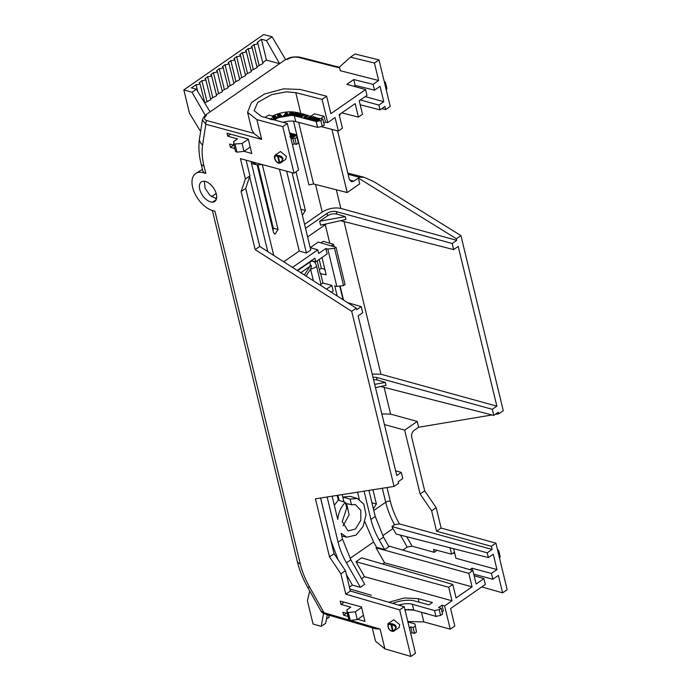 <?xml version="1.0" encoding="UTF-8"?>
<svg xmlns="http://www.w3.org/2000/svg" width="691" height="691" viewBox="0 0 691 691"><rect width="100%" height="100%" fill="white"/><g stroke="black" fill="none" stroke-linecap="round" stroke-linejoin="round"><path stroke-width="1.04" d="M357.359 498.487L350.251 496.363L342.762 497.062L350.087 499.118L357.359 498.487L363.863 504.223L366.023 514.864L363.06 526.568L356.038 535.093L346.77 537.209L341.121 533.357L342.52 539.127L350.855 559.779L346.441 562.837C342.546 555.961 339.756 549.086 338.072 542.21L327.137 496.984M183.832 89.908L263.625 34.55L272.047 36.718L266.45 40.605L261.448 39.24L257.13 42.522C258.123 43.732 257.147 44.405 254.219 44.544L251.334 46.539C252.327 47.748 251.36 48.422 248.423 48.56L245.547 50.555C246.54 51.765 245.573 52.438 242.636 52.576L239.751 54.572C240.753 55.781 239.777 56.455 236.84 56.593L233.964 58.588C234.957 59.806 233.99 60.471 231.053 60.609L228.177 62.605C229.17 63.822 228.194 64.496 225.266 64.626L222.381 66.63C223.374 67.839 222.407 68.513 219.47 68.642L216.594 70.646C217.587 71.855 216.62 72.529 213.683 72.659L210.798 74.663C211.8 75.872 210.824 76.546 207.887 76.675L205.011 78.679C206.004 79.888 205.037 80.562 202.1 80.7L199.224 82.695C200.217 83.905 199.241 84.578 196.313 84.717L191.398 87.835L196.399 89.199L191.986 92.266L183.832 89.908L189.464 113.177L200.623 131.497M204.951 103.391L199.854 83.196L199.224 82.695M204.812 102.838L210.833 99.703L205.65 79.18L205.011 78.679M210.608 98.822L216.62 95.686L211.437 75.155L210.798 74.663M216.395 94.805L222.407 91.67L217.233 71.138L216.594 70.646M222.191 90.789L228.203 87.653L223.02 67.122L222.381 66.63M227.978 86.772L233.99 83.637L228.807 63.106L228.177 62.605M233.765 82.756L239.786 79.62L234.603 59.089L233.964 58.588M239.561 78.739L245.573 75.595L240.39 55.073L239.751 54.572M245.348 74.723L251.36 71.579L246.186 51.056L245.547 50.555M251.144 70.707L257.156 67.563L251.973 47.04L251.334 46.539M256.931 66.69L262.943 63.546L257.76 43.023L257.13 42.522M328.553 615.059L329.08 617.339L326.515 618.92M206.98 182.009L208.026 182.649A11.816 6.651 55.6 0 1 216.326 194.085A11.816 6.651 55.6 0 1 214.72 201.496A11.816 6.651 55.6 0 1 212.75 202.178L216.058 199.906M274.284 119.949L274.482 119.811C280.969 115.915 287.568 114.568 294.288 115.751L295.731 121.581L317.635 127.36L316.184 121.53L294.288 115.751M278.05 117.643L293.485 115.069M296.534 134.9L298.357 143.011L296.37 144.393L294.919 138.563L292.725 137.967L291.101 139.09M292.509 144.946L294.176 143.788L296.37 144.393M235.061 144.307L236.961 152.167L243.983 151.364L242.083 143.503L234.137 144.048L233.532 141.655L237.488 138.917L227.71 136.162L227.011 133.251L248.259 139.021L251.766 153.532L244.087 151.294M326.636 96.213L330.859 113.669L365.591 89.58L366.999 95.393L359.225 100.782L362.49 114.291L358.422 117.116L355.157 103.607L339.16 114.706L342.434 128.206L338.365 131.031L335.092 117.522L327.707 122.653L322.075 99.374L326.636 96.213L300.309 89.484L283.655 88.819L264.403 94.045L251.472 102.501L247.568 112.322L256.871 119.621L261.656 139.401L253.908 133.363L251.792 129.77L247.568 112.322M308.203 115.881L311.002 116.166L314.422 113.799L324.027 116.252L325.47 122.082L327.707 122.653M325.47 122.082L323.837 123.214M324.027 116.252L320.607 118.627L322.835 119.198L324.286 125.019L322.3 126.401L317.635 127.36M283.077 122.333A14.347 6.539 166 0 1 295.731 121.581M202.437 169.355L195.622 173.562A21.939 12.36 -124.4 0 0 194.646 193.039A21.939 12.36 -124.4 0 0 212.595 210.565L214.936 211.221L300.231 563.787C302.114 571.526 305.232 579.274 309.577 587.039L323.984 612.71L348.981 620M204.32 181.241L205.106 188.323L209.943 195.372L216.473 198.766M320.581 498.012L334.055 553.707L345.44 570.671L350.363 591.03L404.235 606.741L415.49 653.289L410.929 656.45L399.674 609.903L345.802 594.191L340.879 573.832L329.495 556.868L315.45 498.824L394.06 486.429L351.702 311.339L255.16 249.615L241.116 191.562L245.357 179.004L240.433 158.636L294.02 173.199L282.766 126.652L287.318 123.49L298.581 170.038L294.02 173.199M392.747 603.39A20.341 9.519 166.8 0 1 414.928 601.04L428.964 604.91L432.385 602.535L418.193 598.631L404.226 597.974L388.878 602.267M448.735 587.272L355.986 561.731L364.502 576.683L452.009 600.781L448.735 587.272L452.804 584.448L456.077 597.957L472.065 586.858L468.8 573.357L472.869 570.533L476.134 584.042L483.907 578.643L485.315 584.465L450.584 608.555L454.808 626.011L450.247 629.173L423.825 621.9L407.811 621.537M450.247 629.173L444.615 605.903L442.033 605.195L443.397 610.999L442.059 611.932M413.719 610.075L435.9 616.363L434.535 610.559L412.354 604.271L413.719 610.075L404.969 609.79M412.354 604.271A14.347 6.711 -13.2 0 0 398.716 605.135M452.009 600.781L444.615 605.903M361.566 578.721L364.502 576.683M355.986 561.731L361.583 557.844L452.804 584.448M382.745 564.02L384.559 562.768L376.051 547.816L376.673 547.376L373.624 542.012L350.061 558.354M346.441 562.837L360.382 587.307L364.718 584.301L350.855 559.779M407.915 621.952L414.989 623.956L416.466 632.023L414.989 623.956M349.862 588.974L371.447 595.271M350.242 620.423L357.264 619.62L355.364 611.768L348.342 612.572L350.242 620.423L349.318 620.164L346.822 609.92L350.769 607.173L341 604.418L340.205 601.127L361.445 606.905L364.96 621.416L357.722 619.3M357.264 619.62L363.483 615.31M361.583 607.458L355.364 611.768M280.002 162.635L279.147 162.584L277.722 156.676L278.585 155.544C280.892 155.872 282.369 156.926 283.008 158.723L281.202 162.489L280.382 162.972L279.147 162.584C275.13 163.473 272.651 153.229 277.722 156.676L278.525 156.529C283.016 157.764 283.509 159.802 280.002 162.635L281.194 162.497M280.347 162.998L280.166 163.076C277.065 164.389 272.15 157.09 275.45 154.983L278.585 155.544L278.525 156.529M396.288 626.979L394.492 630.745L393.671 631.228L392.436 630.848C388.411 631.738 385.932 621.485 391.002 624.932L391.875 623.8C394.181 624.128 395.649 625.191 396.288 626.979M393.628 631.254L399.07 627.575L399.7 624.612L393.715 619.792L388.731 623.247L391.875 623.8L391.806 624.794C396.297 626.029 396.789 628.059 393.283 630.892L393.671 631.228M393.447 631.332L393.438 631.332C390.657 631.755 388.748 629.017 388.333 628.015C387.625 624.534 387.755 622.945 388.731 623.247M216.153 193.437L211.567 196.71M319.19 259.445L321.332 268.315L319.32 269.715M346.588 503.575L349.154 514.804L343.099 525.773M337.925 495.283L339.177 500.448M258.037 165.054L273.308 228.177L273.109 230.768M253.908 133.363L207.067 120.64A2.704 1.857 105.2 0 0 205.806 124.233L202.42 119.828M246.126 160.191L249.917 175.842L245.676 188.401L259.721 246.445L356.262 308.177L356.651 309.767L361.212 306.605L362.68 312.695L358.119 315.856L396.764 475.581L401.324 472.419L402.801 478.509L398.241 481.67L398.621 483.268L394.06 486.429M347.608 302.641L361.212 306.605M395.598 470.752L401.324 472.419M453.642 548.714L455.956 558.285L496.976 569.583L493.253 554.208L488.373 557.594L487.215 552.817L492.096 549.431L491.344 546.313L495.905 543.143L507.168 589.699L502.607 592.861L498.384 575.404L492.838 579.248L473.741 574.135M321.082 611.198C321.453 612.235 322.783 613.176 325.064 614.04L325.064 614.04A2.704 1.84 -73.7 0 1 323.984 612.71L321.082 611.198L307.65 587.264A10.123 1.313 -29.3 0 0 309.577 587.039M410.748 633.656L412.112 632.706L414.479 633.397L416.466 632.023M440.573 615.465L442.56 614.083L441.195 608.279L439.208 609.652L440.573 615.465L435.9 616.363M412.112 632.706L410.748 626.901L409.348 627.869M442.033 605.195L438.612 607.562L441.195 608.279M434.535 610.559L439.208 609.652M483.907 578.643L474.121 575.707M496.976 569.583L491.431 573.426L471.97 568.227L469.889 569.669M453.158 553.094L454.808 553.551M402.81 550.105L407.206 547.056L412.121 546.218L434.233 552.308L437.075 550.338M388.489 545.925L472.869 570.533M368.925 490.394L375.222 516.436L383.531 537.106L388.903 546.667L384.697 549.587L376.673 547.376M376.051 547.816L468.8 573.357M384.559 562.768L472.065 586.858M364.874 521.886L373.624 542.012M384.697 549.587L379.273 540.06C375.368 533.184 372.579 526.309 370.903 519.433L364.062 491.163M357.558 492.182L359.277 499.308M348.342 612.572L346.908 611.837M233.662 143.711L235.527 151.433L236.961 152.167M235.527 151.433L233.627 143.581M391.598 624.94L391.002 624.932L392.436 630.848L393.024 630.848L391.806 624.794M317.169 260.844L320.261 273.619L326.169 274.811L321.98 257.501M324.822 269.265L321.332 268.315M337.13 495.404L338.288 500.163L334.323 505.242M345.595 503.333L351.451 504.758L355.312 504.56L360.771 510.278L360.823 520.237L355.52 528.961L348.1 530.938L342.226 521.619L346.735 508.032L345.37 502.392C341.009 506.857 338.469 512.541 337.752 519.442L332.129 496.19M343.945 501.942L342.175 494.609M371.913 502.763L376.396 504.024L373.382 508.801M376.396 504.024L372.95 489.755M273.308 228.177L278.041 229.516L262.33 164.588M257.182 164.933L273.558 232.625L274.94 234.275L278.041 229.516M300.913 209.269L305.396 210.53L296.024 171.809M284.131 122.618L284.001 122.074M305.396 210.53L302.373 215.307M339.652 67.943L298.27 57.362C294.452 56.679 290.859 57.336 287.491 59.331L285.59 59.504L279.57 63.684L266.441 60.091L262.727 62.674M272.047 36.718L285.59 59.504M266.45 40.605L279.57 63.684L205.244 115.242L206.428 115.578L205.434 115.717M205.244 115.242L191.986 92.266M298.27 57.362A2.704 1.831 -75.7 0 1 299.523 57.085L299.523 57.085C293.381 56.541 289.054 57.336 286.532 59.443L286.229 59.659M378.651 80.51L340.326 70.715L339.445 67.079L350.484 57.163L374.427 63.045L378.651 80.51L373.114 84.354L374.522 90.176L380.059 86.332L383.781 101.707L365.254 96.602M374.427 63.045L378.988 59.884L390.251 106.44L385.69 109.601L384.939 106.483L380.05 109.869L378.901 105.092L383.781 101.707M365.591 89.58L346.865 84.337L353.749 79.56L355.157 85.373L374.522 90.176M353.749 79.56L373.114 84.354M353.844 86.289L355.157 85.373M210.081 111.89L196.399 89.199M471.97 568.227L472.506 570.429M491.431 573.426L492.838 579.248M502.607 592.861L481.774 586.918M323.561 613.453L321.203 626.4L325.616 623.342L327.361 614.705M309.715 590.96L307.426 600.764L313.058 624.042L321.203 626.4M408.899 609.488L408.027 609.505M406.083 609.643L405.073 609.773M406.161 609.989L406.714 609.583M415.766 610.654L415.161 610.49M419.938 611.837L417.545 611.164M422.002 612.425L421.424 612.261M424.861 613.237L426.442 613.478M424.309 612.865L424.922 613.487M436.056 616.337L435.477 616.242M436.125 616.614L436.703 616.208M434.078 615.854L433.24 615.612M432.894 615.517L430.51 614.835M429.966 614.688L429.37 614.515M427.53 613.997L426.934 613.824M428.757 614.342L428.152 614.169M411.275 609.609L412.985 609.833M410.437 609.548L411.37 610.023M414.479 633.397L413.114 627.592L410.748 626.901M491.344 546.313L436.565 531.224L431.642 510.865L420.128 493.996L404.676 430.13L417.217 421.432L418.625 427.245L414.064 430.407C412.052 432.108 411.266 434.354 411.698 437.144L424.689 490.826L436.202 507.704L441.126 528.062L495.905 543.143M434.233 552.308L433.533 549.397L451.586 554.191L454.479 552.187M450.04 547.799L451.586 554.191M488.373 557.594L396.124 534.013L393.015 528.555L382.745 535.68M350.087 499.118L351.451 504.758M345.37 502.392L338.288 500.163M251.619 161.677L256.681 164.821L262.243 164.562M273.74 255.411L251.023 161.521M283.716 261.794L299.22 251.04L306.459 253.027L286.661 171.195M279.423 169.235L299.22 251.04M292.483 267.4L317.8 249.84L318.681 253.476L325.841 248.51L327.145 253.917L315.752 261.829L314.871 258.192L297.225 270.431M415.101 626.219L413.114 627.592M307.754 115.19L307.72 116.036L307.132 115.57L305.647 116.148L306.502 116.079L306.199 117.142L304.005 117.738L304.774 116.192L307.754 115.19L307.832 116.477L307.866 115.622L307.832 116.477L307.141 116.382L307.193 115.803M306.597 116.114L307.046 115.993M306.502 116.079L306.761 116.58M306.199 117.142L306.605 116.52M303.79 117.643L304.109 118.17L306.312 117.574M291.153 115.121L288.518 114.706L291.153 115.121L292.587 114.361L292.319 113.695L293.295 112.547M288.518 114.706L290.565 111.959L292.172 111.968L293.33 113.108M293.433 112.745L293.33 112.305L292.207 113.264L292.587 114.361L292.319 113.695M292.207 113.264L292.474 113.929L291.041 114.68M288.078 114.68L286.834 112.339L285.91 112.478L283.871 115.768L285.253 114.982L286.972 114.723L287.24 115.259L288.078 114.68L287.24 115.259M286.869 114.291L285.15 114.551L285.253 114.982M285.15 114.551L284.796 115.63M284.683 115.19L283.759 115.337M296.482 134.693L292.941 137.664L296.594 135.134L295.886 134.538L294.375 135.591L294.15 134.831L294.245 135.557M292.837 137.224L291.498 136.87L291.282 135.842L293.174 135.367L293.666 133.95L294.496 134.175L294.357 135.997M291.282 135.842L291.611 137.31L291.395 136.274L291.611 137.31L292.941 137.664M293.174 135.367L293.347 134.555M294.496 134.175L294.262 135.272M292.224 134.572L290.332 133.665L290.946 133.233L293.433 134.296L289.779 136.827M293.321 133.864L290.332 135.937M289.995 134.529L291.118 134.823L292.112 134.132L290.332 133.665M289.633 133.061L290.41 133.095L289.857 133.985M290.41 133.095L289.754 133.544M269.395 119.094L271.606 118.463L272.055 119.241L274.802 118.835L274.258 119.793L272.703 119.517M271.606 118.463L272.055 119.241M272.159 119.673L271.71 118.904M274.802 118.835L274.154 119.353M277.955 117.202L275.346 119.068L277.955 117.202L275.45 117.997L274.629 117.591L276.426 116.649L274.733 118.031M275.243 118.627L272.219 117.133L275.346 119.068M272.219 117.133L274.871 115.734L275.493 116.425L273.558 117.444M275.381 115.993L273.446 117.004L276.426 116.649M277.877 116.338L280.468 115.518L277.333 115.423L278.387 114.309L280.468 114.378L278.11 115.112L281.297 115.224L281.505 115.838L280.261 116.891L277.877 116.338L280.261 116.891M281.297 115.224L280.149 116.451M279.89 116.088L280.503 115.656M278.819 116.105L280.581 115.958M277.367 115.544L278.326 116.157M280.468 114.378L279.751 115.129L278.646 114.663L278.11 115.112M278.214 115.552L278.749 115.095M293.209 114.844L293.969 115.63L293.157 114.62L294.029 113.514L297.441 112.512L298.106 113.212M297.441 112.512C298.382 112.875 298.313 113.445 297.242 114.196L295.411 115.112L293.157 114.62M293.269 115.06L295.523 115.552L297.346 114.637C298.426 113.877 298.486 113.315 297.545 112.944M297.242 114.196L297.346 114.637M295.411 115.112L295.523 115.552M302.408 113.998L297.51 115.976L297.622 116.416L301.475 114.646M297.51 115.976L297.044 116.261L297.622 116.416M296.94 115.829L299.376 112.979L300.101 113.574L298.996 114.87M299.998 113.143L298.184 115.25L302.347 113.765M301.984 116.572L301.475 117.435L301.984 116.572L300.205 116.097L301.198 115.406L302.934 116.278L303.401 115.44L302.934 116.278M301.371 116.995L298.996 116.373L301.475 117.435M298.996 116.373L302.641 113.842L304.964 114.447L304.455 115.319L302.615 114.421L304.455 115.319M304.964 114.447L304.351 114.879M302.615 114.421L301.768 115.017L303.401 115.44M301.872 115.449L302.727 114.861M302.831 115.838L301.198 115.406M300.309 116.537L301.302 115.846M308.955 118.99L309.482 118.36L306.459 118.334L311.935 116.287L309.68 119.595L308.955 118.99L309.68 119.595M311.935 116.287L309.568 119.154M308.151 118.014L309.594 118.8M307.072 118.498L307.184 118.938L308.264 118.446M306.459 118.334L307.184 118.938M311.071 119.552L310.406 119.379L313.265 116.641L313.869 116.796L311.857 118.679L314.923 117.073L315.709 117.28L313.688 119.215L317.368 117.72L312.945 120.044L312.254 119.863L314.422 117.798L311.071 119.552L311.183 119.992L313.265 118.904M310.406 119.379L311.183 119.992M313.869 116.796L313.161 117.997M315.709 117.28L314.984 118.515M317.368 117.72L317.048 118.386M312.945 120.044L313.049 120.484L315.822 119.033M312.254 119.863L313.049 120.484M316.875 119.811L318.827 119.733L317.394 120.735L315.502 120.761C314.586 120.372 314.681 119.802 315.796 119.051L319.207 118.161L319.389 119.293L318.586 118.584L315.709 119.949L317.722 120.441M318.827 119.733L317.394 120.735M314.975 120.502L315.606 121.201L317.506 121.167M314.966 120.726L315.606 121.201M319.207 118.161L319.501 119.733L319.311 118.593L319.501 119.733L318.81 119.647L318.586 118.584L318.81 119.647M316.426 119.18L316.53 119.612L318.689 119.025M315.822 120.381L316.53 119.612M306.459 253.027L310.777 250.03L292.06 172.664M317.8 249.84L310.19 247.62M340.335 113.894L339.531 116.218M337.597 130.832L349.3 179.211L351.425 181.724L353.775 181.197L358.335 178.036L359.743 183.849L347.202 192.556L331.922 129.381M350.484 57.163L355.044 54.002L378.988 59.884M305.526 228.324L327.007 213.415C330.039 211.593 333.14 210.988 336.318 211.593L452.182 243.5L456.734 240.338L456.354 238.74L358.335 178.036L359.475 177.242L364.036 177.276L374.151 181.845L460.914 235.579L503.273 410.67L498.712 413.831L498.323 412.233L493.763 415.403L380.698 386.494M320.598 273.386L322.922 282.999L331.853 285.461L333.174 290.937L331.317 292.224M337.191 295.981L334.746 285.884L336.837 286.411L327.793 249.045L325.841 248.51M297.596 270.665L309.896 262.131C313.092 260.075 315.338 261.535 316.642 266.519L320.961 284.364L322.922 282.999M304.558 224.316L322.222 212.059L315.545 184.462M360.374 99.988L378.901 105.092M380.05 109.869L360.192 104.79M381.855 108.617L385.69 109.601M261.448 39.24L266.441 60.091M197.686 91.342L196.045 84.613M201.832 80.597L206.937 101.37M207.628 76.58L212.724 97.353M213.415 72.564L218.52 93.337M219.202 68.547L224.307 89.32M224.998 64.531L230.103 85.304M230.785 60.514L235.89 81.288M236.581 56.489L241.677 77.262M242.368 52.473L247.473 73.246M248.155 48.456L253.26 69.23M253.951 44.44L259.056 65.213M436.565 531.224L441.126 528.062M492.096 549.431L399.424 523.908L394.535 524.754L391.918 526.577L487.215 552.817M328.838 616.268L329.987 615.474M497.546 549.932L499.757 557.637M431.642 510.865L436.202 507.704M420.128 493.996L424.689 490.826M373.788 510.502L385.699 502.236C387.521 509.725 390.467 517.231 394.535 524.754M391.918 526.577L393.015 528.555M310.25 247.628L318.214 242.1L336.016 247.292L345.034 284.58L343.557 285.608L336.837 286.411M320.97 242.912L323.25 241.332L333.503 244.32L334.081 246.73M372.967 377.208L376.431 377.407L492.294 409.314L496.855 406.153L380.948 374.237L372.207 374.081M327.793 249.045L334.539 248.319L336.016 247.292M315.752 261.829L311.278 260.68M305.906 116.727L304.584 117.34L304.843 116.762L305.828 116.451L305.569 117.012M304.584 117.34L304.843 116.762L305.94 116.883M291.662 113.894L289.676 114.248L290.876 113.514L291.766 114.335M291.697 113.056L290.557 113.056L291.032 112.426L292.371 112.745L291.697 113.056M286.67 113.894L285.495 114.067L286.255 113.013L286.67 113.894M291.792 136.334L293.761 136.015L292.854 136.645L291.913 135.972L292.025 136.412L293.355 136.317L293.252 135.885M270.388 119.016L271.105 118.921L270.95 119.569L271.148 119.094M294.737 113.644L294.85 114.084L296.949 113.393L296.845 112.953L296.569 114.041L294.452 114.741L294.737 113.644L296.845 112.953L297.311 113.644M310.803 116.814L308.972 117.643L309.896 117.885L310.803 116.814M456.734 240.338L340.836 208.423C334.487 207.214 328.285 208.432 322.222 212.059M327.577 215.747L319.665 221.232L320.624 225.188L345.932 219.47L345.241 216.611L336.914 214.08C333.718 213.381 330.609 213.942 327.577 215.747L327.007 213.415M307.607 236.944L326.446 223.875M496.855 406.153L458.211 246.419L453.65 249.589L340.577 220.679M384.265 81.676L386.476 89.372M493.763 415.403L492.294 409.314M456.354 238.74L460.914 235.579M453.65 249.589L452.182 243.5M418.625 427.245L492.018 414.954M495.171 414.427L498.712 413.831M331.853 285.461L326.523 289.158M320.961 284.364L319.985 284.977M334.539 248.319L343.557 285.608M339.747 286.065L343.056 299.73M316.642 266.519A10.123 4.682 166.4 0 1 310.57 269.11L313.386 280.762M309.896 262.131A10.123 5.761 55.2 0 1 309.965 266.346C311.658 264.437 311.857 265.361 310.57 269.11L306.061 276.08M381.855 413.944L390.588 414.099L417.217 421.432M404.676 430.13L384.421 424.55M298.667 122.359L313.576 183.953L308.937 184.912L293.52 121.184M313.576 183.953L347.202 192.556M497.961 550.209L498.461 550.39L497.961 550.209A0.846 0.596 173.2 0 1 498.703 550.641L498.582 550.442M499.472 557.913L500.172 557.093A0.846 0.829 -167.3 0 0 500.18 556.739L498.703 550.641M331.222 245.901L333.503 244.32M374.695 384.351L385.353 382.425L377.027 379.895L373.546 379.609M385.353 382.425L386.044 385.284L375.498 387.668M304.688 117.781L304.947 117.194M290.22 113.514L290.98 113.955M291.032 112.426L292.483 113.177M285.97 113.998L286.255 113.013M286.359 113.454L286.575 113.903M294.565 115.181L294.85 114.084M309.654 117.816L310.129 117.6M319.665 221.232L345.241 216.611M386.191 89.657L386.891 88.828A0.846 0.829 -167.3 0 0 386.891 88.483L385.431 82.324L384.161 81.279M386.891 88.483L385.414 82.376A0.846 0.596 173.2 0 0 384.671 81.944L385.172 82.134L384.671 81.944M498.721 550.623L500.129 556.462M385.302 82.177L386.865 88.275M386.848 88.206L386.891 88.828M203.828 172.482L205.788 173.406L203.439 172.75L203.828 172.482L202.895 171.247L201.038 163.603C198.887 154.749 198.377 146.44 199.518 138.675L202.403 119.932C203.223 117.565 204.216 116.174 205.374 115.751L205.374 115.751A2.704 1.537 -124.8 0 1 206.333 115.639C203.646 117.824 203.888 119.491 207.067 120.64M203.439 172.75A21.939 12.36 -124.4 0 0 195.622 173.562M249.917 175.842L245.357 179.004M245.676 188.401L241.116 191.562M259.721 246.445L255.16 249.615M356.262 308.177L351.702 311.339M334.055 553.707L329.495 556.868M345.44 570.671L340.879 573.832M350.363 591.03L345.802 594.191M404.235 606.741L399.674 609.903M325.064 614.04L375.697 628.801L380.119 629.078L384.904 648.858L410.929 656.45M384.904 648.858L375.515 641.188M275.45 154.983L280.425 151.528L286.42 156.356L285.78 159.31L281.202 162.489M341 604.418L344.178 602.215M348.022 616.476L343.6 615.18L342.9 612.278L347.314 613.522M343.6 615.18L346.381 613.254M216.136 199.742L212.724 202.083A11.816 6.651 55.6 0 1 201.573 193.886A11.816 6.651 55.6 0 1 201.34 181.914A11.816 6.651 55.6 0 1 208 182.554L208.026 182.649M245.702 188.315L259.773 246.488M349.421 587.143L352.358 585.104L360.382 587.307M346.39 574.618L352.358 585.104M320.624 498.004L330.859 540.293L338.072 559.693M233.549 145.127L230.405 147.304L229.611 144.013L234.024 145.257M243.983 151.364L250.202 147.053M248.302 139.193L242.083 143.503M227.71 136.162L230.526 134.209M267.771 251.593L249.641 176.654M341.812 112.866L358.422 117.116M321.168 126.634L338.365 131.031M287.318 123.49L261.466 116.468L254.124 110.698L257.743 102.406L271.546 94.658L286.394 91.834L295.783 92.654L322.075 99.374M282.766 126.652L256.871 119.621M234.836 148.591L230.405 147.304M322.835 119.198L320.849 120.571L316.184 121.53M298.071 112.866L299.229 113.16M300.049 113.367L301.449 113.73M305.016 114.637L307.054 115.164M264.973 117.418L268.868 115.06L272.487 116.01C281.056 112.132 289.071 110.949 296.551 112.478M296.81 134.97L296.914 137.181L294.919 138.563M294.547 134.374L295.688 134.676M298.357 143.011L296.914 137.181M294.176 143.788L292.725 137.967M320.849 120.571L322.3 126.401M418.193 598.631L419.057 602.181M421.545 612.476L423.825 621.9M346.942 611.976L348.808 619.697M216.646 197.73L215.402 198.576M278.318 156.676L279.743 162.584M287.491 59.331A2.704 1.537 -124.8 0 0 286.532 59.443M412.121 546.218L406.714 536.726M407.206 547.056L400.4 535.11M383.531 537.106L379.273 540.06M370.903 519.433L375.222 516.436M289.995 115.147L289.883 114.706M279.164 115.578L279.268 116.019M387.02 487.544L390.346 501.303A3.377 1.563 -13.6 0 0 385.699 502.236L382.322 488.278M343.505 300.015L340.119 286.022M329.771 243.232L325.28 224.687M349.629 180.135L353.775 181.197M348.126 174.339L359.475 177.242M300.792 272.712L309.965 266.346L304.368 274.992M384.127 387.375L390.588 414.099M336.318 189.766L340.836 208.423M399.424 523.908C395.209 516.367 392.186 508.835 390.346 501.303M344.014 221.561L380.948 374.237M377.027 379.895L376.431 377.407M291.498 112.426L291.611 112.866M336.318 211.593L336.914 214.08M261.656 139.401L205.806 124.233L202.618 144.946C201.668 151.217 202.126 158.222 203.983 165.952L205.788 173.406M203.983 165.952A10.123 4.682 166.4 0 1 201.038 163.603M202.618 144.946A10.123 7.169 -171.2 0 1 199.518 138.675M350.389 620.406L380.119 629.078M300.231 563.787A10.123 4.682 166.4 0 1 297.285 561.438L212.387 210.505M338.072 542.21L342.52 539.127M295.783 92.654L300.844 113.574M346.77 537.209L341.751 535.966M346.925 611.915L348.825 619.767M235.536 151.502L233.636 143.65M339.497 67.303L299.523 57.085M256.681 164.821L251.515 163.534M292.604 113.549L292.708 113.98M290.807 136.507L290.911 136.948M293.139 135.255L293.243 135.695M272.228 118.817L272.34 119.258M293.165 114.741L293.278 115.181M319.803 118.567L319.916 119.007M364.036 177.276L347.832 173.139M497.451 549.535L498.712 550.589L500.146 556.497M271.399 119.077L271.511 119.517M372.276 627.808L375.533 641.257M307.65 587.264C302.865 578.738 299.419 570.127 297.285 561.438"/></g></svg>
